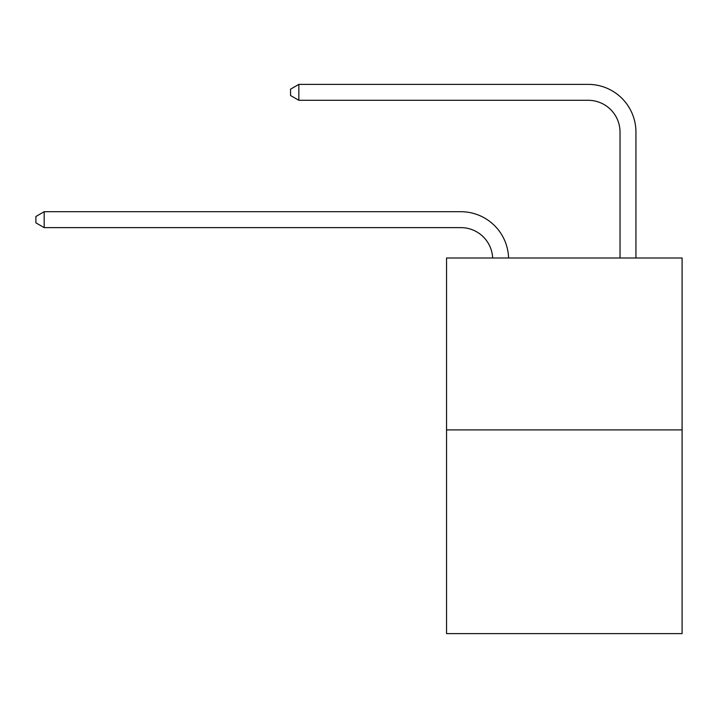 <?xml version="1.0" encoding="UTF-8"?>
<svg xmlns="http://www.w3.org/2000/svg" width="718" height="718" viewBox="0 0 718 718"><rect width="100%" height="100%" fill="white"/><g stroke="black" fill="none" stroke-linecap="round" stroke-linejoin="round"><path stroke-width="1.08" d="M682.1 429.894L682.1 257.995L446.542 257.995L446.542 633.617L682.1 633.617L682.1 429.894L446.542 429.894M492.665 257.995A31.834 31.834 0 0 0 460.866 227.624A31.834 31.834 0 0 1 492.665 257.995A31.834 31.834 0 0 0 460.866 227.624A31.834 31.834 0 0 1 492.665 257.995A31.834 31.834 0 0 0 460.866 227.624A31.834 31.834 0 0 1 492.665 257.995A31.834 31.834 0 0 0 460.866 227.624A31.834 31.834 0 0 1 492.665 257.995A31.834 31.834 0 0 0 460.866 227.624A31.834 31.834 0 0 1 492.665 257.995A31.834 31.834 0 0 0 460.866 227.624A31.834 31.834 0 0 1 492.665 257.995A31.834 31.834 0 0 0 460.866 227.624A31.834 31.834 0 0 1 492.665 257.995A31.834 31.834 0 0 0 460.866 227.624A31.834 31.834 0 0 1 492.665 257.995A31.834 31.834 0 0 0 460.866 227.624L44.175 227.624L35.9 222.849L35.9 216.486L44.175 211.711L460.866 211.711A47.747 47.747 0 0 1 508.586 257.995M620.029 257.995L620.029 132.13A31.834 31.834 0 0 0 588.195 100.296L298.841 100.296L290.557 95.521L290.557 89.158L298.841 84.383L588.195 84.383A47.747 47.747 0 0 1 635.942 132.13L635.942 257.995M44.175 211.711L460.866 211.711L44.175 211.711L460.866 211.711L44.175 211.711L460.866 211.711L44.175 211.711L460.866 211.711L44.175 211.711L460.866 211.711L44.175 211.711L460.866 211.711L44.175 211.711L460.866 211.711L44.175 211.711L460.866 211.711L44.175 211.711L44.175 227.624M620.029 132.13A31.834 31.834 0 0 0 588.195 100.296A31.834 31.834 0 0 1 620.029 132.13A31.834 31.834 0 0 0 588.195 100.296A31.834 31.834 0 0 1 620.029 132.13A31.834 31.834 0 0 0 588.195 100.296A31.834 31.834 0 0 1 620.029 132.13A31.834 31.834 0 0 0 588.195 100.296A31.834 31.834 0 0 1 620.029 132.13A31.834 31.834 0 0 0 588.195 100.296A31.834 31.834 0 0 1 620.029 132.13A31.834 31.834 0 0 0 588.195 100.296A31.834 31.834 0 0 1 620.029 132.13A31.834 31.834 0 0 0 588.195 100.296A31.834 31.834 0 0 1 620.029 132.13A31.834 31.834 0 0 0 588.195 100.296A31.834 31.834 0 0 1 620.029 132.13M298.841 84.383L588.195 84.383L298.841 84.383L588.195 84.383L298.841 84.383L588.195 84.383L298.841 84.383L588.195 84.383L298.841 84.383L588.195 84.383L298.841 84.383L588.195 84.383L298.841 84.383L588.195 84.383L298.841 84.383L588.195 84.383L298.841 84.383L298.841 100.296"/></g></svg>

